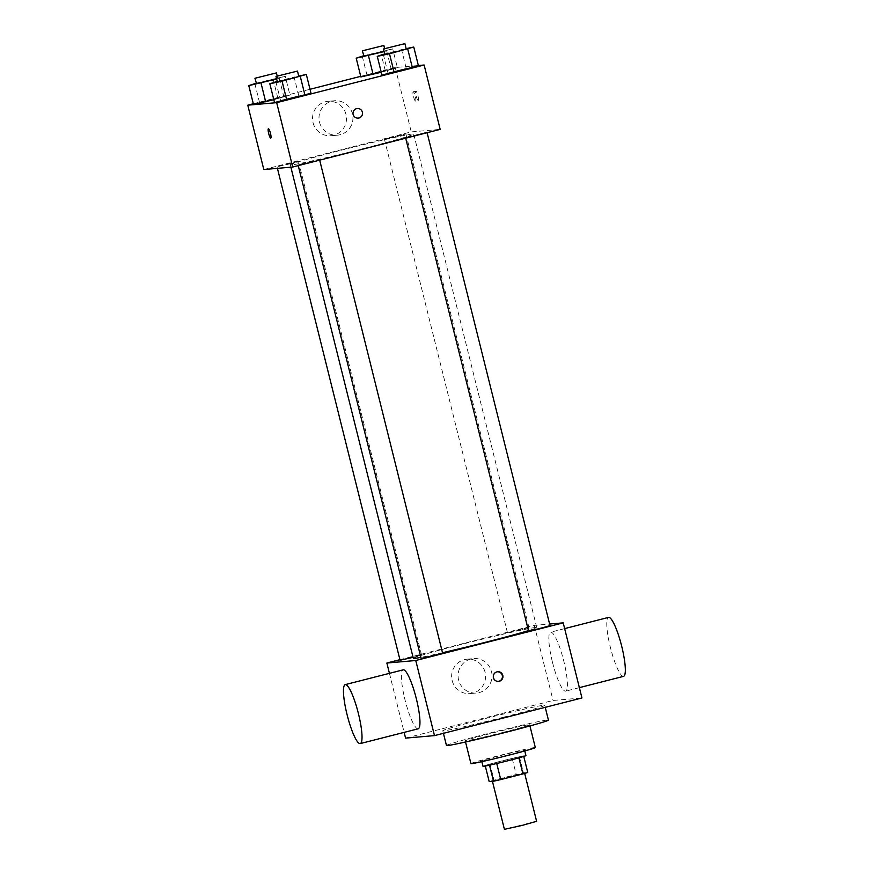 <?xml version="1.0" encoding="UTF-8"?>
<svg xmlns="http://www.w3.org/2000/svg" width="873" height="873" viewBox="0 0 873 873"><rect width="100%" height="100%" fill="white"/><g stroke="black" fill="none" stroke-linecap="round" stroke-linejoin="round"><path stroke-width="0.65" stroke-dasharray="4.37 3.27" d="M536.611 821.307L504.408 829.328M492.678 781.073L524.575 773.031L508.348 776.555L492.678 781.073M518.911 757.851L518.9 757.829A21.41 0.644 -14 0 0 523.745 756.389L519.402 756.771A21.41 0.644 -14 0 0 512.189 758.408L490.026 764.071L494.031 780.167L516.205 774.504A21.41 0.644 -14 0 1 523.418 772.856L527.761 772.485M494.031 780.167A21.41 0.644 -14 0 0 489.186 781.597M489.524 765.163L489.513 765.13A21.41 0.644 -14 0 0 496.737 763.493L518.9 757.829M489.513 765.13L485.301 766.025M490.026 764.071A21.41 0.644 -14 0 0 485.17 765.512M482.998 766.298A22.12 0.666 166 0 1 504.299 760.307A22.12 0.666 166 0 1 525.928 755.592M507.257 755.221A22.12 0.666 -14 0 0 524.586 750.234A22.12 0.666 -14 0 0 502.957 754.938A22.12 0.666 -14 0 0 481.656 760.94A22.12 0.666 -14 0 0 482.06 760.961A22.12 0.666 -14 0 0 507.257 755.221M512.189 758.408L516.205 774.504M519.402 756.771L523.418 772.856M470.929 763.613A33.185 0.993 166 0 1 502.881 754.621A33.185 0.993 166 0 1 535.324 747.561M503.634 732.251A33.185 0.993 166 0 1 465.244 740.817A33.185 0.993 166 0 1 497.195 731.825A33.185 0.993 166 0 1 529.638 724.765A33.185 0.993 166 0 1 503.634 732.251M446.463 745.498A52.544 1.571 166 0 1 497.053 731.258A52.544 1.571 166 0 1 548.419 720.072M503.568 717.191A52.544 1.571 -14 0 0 544.741 705.329A52.544 1.571 -14 0 0 493.376 716.515A52.544 1.571 -14 0 0 442.786 730.745A52.544 1.571 -14 0 0 443.735 730.81A52.544 1.571 -14 0 0 503.568 717.191M405.574 738.121L553.035 700.462L581.942 697.964M400.063 660.25L410.714 657.249L421.528 654.892L413.082 657.336M421.124 658.417L442.589 653.069M550.012 625.635L528.547 630.993M399.921 659.682L534.309 625.374L549.619 624.042M520.286 629.957L507.486 632.816L518.147 629.815L528.951 627.469L520.286 629.957M442.502 652.72A63.598 1.91 166 0 1 420.862 657.38M413.322 658.329A63.598 1.91 166 0 1 474.574 641.098A63.598 1.91 166 0 1 536.753 627.556A63.598 1.91 166 0 1 528.46 630.622M418.2 728.791A30.413 5.631 75.7 0 1 405.225 700.703A30.413 5.631 75.7 0 1 403.151 669.842M389.434 673.345L404.144 732.371M485.061 672.177A17.285 16.98 85 0 0 451.69 677.852A17.285 16.98 85 0 0 470.1 693.599A17.285 16.98 85 0 0 485.061 672.177M534.309 625.374L553.035 700.462M552.445 662.16A30.413 5.631 -104.3 0 0 565.649 691.143A30.413 5.631 -104.3 0 0 563.576 660.272A30.413 5.631 -104.3 0 0 550.601 632.194A30.413 5.631 -104.3 0 0 552.445 662.16M491.521 671.621A17.285 16.98 -95 0 1 476.549 693.042A17.285 16.98 -95 0 1 458.139 677.284A17.285 16.98 -95 0 1 491.521 671.621M497.512 671.763A4.834 4.758 85 0 0 492.983 677.393A4.834 4.758 85 0 0 498.341 681.387M623.584 676.346A30.413 5.631 75.7 0 1 610.38 647.362A30.413 5.631 75.7 0 1 608.536 617.397M363.877 148.432A63.598 1.91 -14 0 0 413.715 134.071A63.598 1.91 -14 0 0 351.535 147.613A63.598 1.91 -14 0 0 290.283 164.844A63.598 1.91 -14 0 0 291.44 164.921A63.598 1.91 -14 0 0 363.877 148.432M289.814 163.906L277.025 166.765L298.282 161.396L289.814 163.906M405.716 137.519L426.973 132.15L405.716 137.519M310.875 162.083L319.551 159.584L308.736 161.942L298.086 164.942L310.875 162.083M397.248 136.483L405.912 133.984L395.098 136.341L384.447 139.331L397.248 136.483M263.821 169.537L411.27 131.888L440.178 129.379M362.24 56.112L366.911 74.892L360.887 76.955L397.379 67.636L381.239 72.273L397.379 67.636L392.697 48.855L384.087 51.583M298.784 95.834L280.549 100.493L298.784 95.834L294.114 77.064L298.73 76.082M274.526 102.556L280.549 100.493L274.526 102.556M360.735 76.333L395.218 67.527L418.363 65.519M253.301 103.756L310.024 89.275M406.218 68.4L387.983 73.059L406.218 68.4L401.536 49.63L406.152 48.648M381.959 75.122L387.983 73.059L381.959 75.122M254.807 83.546L259.488 102.316L253.465 104.378L289.945 95.059L273.816 99.708L289.945 95.059L285.264 76.289L276.654 79.007M395.218 67.527L411.27 131.888M313.058 122.733A17.285 16.98 85 0 0 346.428 117.058A17.285 16.98 85 0 0 328.03 101.312A17.285 16.98 85 0 0 313.058 122.733M418.2 100.46A4.834 0.895 -104.3 0 0 418.232 100.46A4.834 0.895 -104.3 0 0 417.905 95.55A4.834 0.895 -104.3 0 0 415.832 91.076A4.834 0.895 -104.3 0 0 416.148 95.921A4.834 0.895 -104.3 0 0 418.2 100.46L415.581 101.137A4.834 0.895 -104.3 0 0 415.242 96.226A4.834 0.895 -104.3 0 0 413.18 91.763A4.834 0.895 -104.3 0 0 413.496 96.597A4.834 0.895 -104.3 0 0 415.548 101.137A4.834 0.895 -104.3 0 0 415.581 101.137M268.382 128.724L268.382 128.735A4.834 0.895 75.7 0 1 268.415 128.724A4.834 0.895 75.7 0 1 268.382 128.724A4.834 0.895 75.7 0 1 270.466 133.263A4.834 0.895 75.7 0 1 270.783 138.109L270.772 138.109M319.518 122.176A17.285 16.98 85 0 0 352.888 116.502A17.285 16.98 85 0 0 334.479 100.755A17.285 16.98 85 0 0 319.518 122.176M358.181 118.161L358.181 118.161A4.834 4.758 -95 0 1 353.15 114.516A4.834 4.758 -95 0 1 357.341 108.514L357.341 108.514M256.182 83.197L285.264 76.289M276.588 78.723L256.291 83.622M279.24 78.352L283.921 97.121M259.488 102.316L289.945 95.059M273.042 78.886L277.723 97.667M363.615 55.763L392.697 48.855M384.022 51.289L363.725 56.188M386.674 50.918L391.355 69.698M366.911 74.892L397.379 67.636M380.475 51.452L385.157 70.233M277.243 81.364L294.114 77.064M298.817 76.442L277.352 81.8M275.868 81.713L280.549 100.493M384.677 53.94L401.536 49.63M406.251 49.019L384.786 54.366M383.302 54.29L387.983 73.059M481.656 760.94L481.841 761.66M524.586 750.234L524.771 750.955M465.244 740.817L465.538 741.995M529.638 724.765L529.933 725.943M442.786 730.745L443.419 733.331M544.741 705.329L545.243 707.326M470.1 693.599L476.549 693.042M467.11 659.159L473.559 658.602M564.656 628.604L550.601 632.194M579.366 687.64L565.649 691.143M290.283 164.844L290.873 167.19M413.715 134.071L536.753 627.556M421.528 654.892L298.49 161.418M277.418 168.358L277.025 166.765M405.509 137.508L405.683 138.185M426.973 132.15L427.115 132.718M298.086 164.942L298.25 165.619M319.551 159.584L319.682 160.141M384.447 139.331L507.486 632.816M405.912 133.984L528.951 627.469M413.18 91.763L415.832 91.076M334.479 100.755L328.03 101.312M337.469 135.195L331.02 135.752M277.188 75.984L277.756 78.275M384.611 48.55L385.189 50.841"/><path stroke-width="1.31" d="M492.437 781.313L504.408 829.328L522.119 825.422L536.611 821.307L524.673 773.423M518.911 757.851L522.916 773.915A21.41 0.644 -14 0 0 527.761 772.485L523.756 756.444M522.916 773.915L500.742 779.578A21.41 0.644 -14 0 1 493.529 781.226L489.186 781.597L485.301 766.025M496.737 763.515L500.742 779.578M489.524 765.163L493.529 781.226M524.771 750.955L525.928 755.592A22.12 0.666 166 0 1 508.588 760.59A22.12 0.666 166 0 1 482.998 766.298L481.841 761.66M529.933 725.943L535.324 747.561A33.185 0.993 166 0 1 509.319 755.047A33.185 0.993 166 0 1 470.929 763.613L465.538 741.995M545.243 707.326L548.419 720.072A52.544 1.571 166 0 1 507.246 731.934A52.544 1.571 166 0 1 446.463 745.498L443.419 733.331M549.619 624.042L563.216 622.864L581.942 697.964L434.492 735.612L405.574 738.121L404.144 732.371M497.01 671.861A4.834 4.758 -95 0 1 502.924 676.139A4.834 4.758 -95 0 1 498.603 681.376A4.834 4.758 -95 0 1 497.01 671.861M563.216 622.864L415.766 660.512L434.492 735.612M413.082 657.336L400.063 660.25L277.418 168.358M319.682 160.141L442.589 653.069L433.914 655.568L421.124 658.417L298.25 165.619M405.683 138.185L528.547 630.993L540.365 628.385L550.012 625.635L427.115 132.718M415.766 660.512L386.859 663.022L399.921 659.682M528.46 630.622A63.598 1.91 166 0 1 486.916 641.917A63.598 1.91 166 0 1 442.502 652.72M420.862 657.38A63.598 1.91 166 0 1 413.322 658.329L290.873 167.19M345.217 684.628L403.151 669.842A30.413 5.631 75.7 0 1 416.356 698.826A30.413 5.631 75.7 0 1 418.2 728.791L360.265 743.578A30.413 5.631 -104.3 0 0 358.421 713.612A30.413 5.631 -104.3 0 0 345.217 684.628A30.413 5.631 -104.3 0 0 347.29 715.5A30.413 5.631 -104.3 0 0 360.265 743.578M386.859 663.022L389.434 673.345M498.341 681.387A4.834 4.758 85 0 0 502.401 676.182A4.834 4.758 85 0 0 497.512 671.763M564.656 628.604L608.536 617.397A30.413 5.631 75.7 0 1 621.511 645.485A30.413 5.631 75.7 0 1 623.584 676.346L579.366 687.64M418.363 65.519L424.136 65.017L440.178 129.379L292.728 167.027L263.821 169.537L247.768 105.175L253.301 103.756M424.136 65.017L276.676 102.665L292.728 167.027M353.15 114.516A4.834 4.758 -95 0 1 357.341 108.514A4.834 4.758 -95 0 1 362.491 112.933A4.834 4.758 -95 0 1 353.15 114.516M381.239 72.273L360.887 76.955L381.239 72.273M311.006 93.236L274.526 102.556L311.006 93.236L306.325 74.467L282.055 81.178L269.844 83.775L277.243 81.364M310.024 89.275L360.735 76.333M276.676 102.665L247.768 105.175M418.44 65.802L381.959 75.122L418.44 65.802L413.758 47.033L389.489 53.755L377.278 56.352L384.677 53.94M273.816 99.708L253.465 104.378L273.816 99.708M268.404 128.724A4.834 0.895 75.7 0 1 270.466 133.274A4.834 0.895 75.7 0 1 270.772 138.109A4.834 0.895 75.7 0 1 268.709 133.645A4.834 0.895 75.7 0 1 268.382 128.735A4.834 0.895 75.7 0 1 268.404 128.724A4.834 0.895 75.7 0 0 268.72 133.634A4.834 0.895 75.7 0 0 270.783 138.109M357.341 108.514A4.834 4.758 -95 0 1 362.491 112.933A4.834 4.758 -95 0 1 358.181 118.161M276.654 79.007L248.783 85.609L256.182 83.197M254.949 78.264L276.414 72.906L254.949 78.264L256.487 83.633L276.588 78.723M260.994 83.011L265.676 101.781M248.783 85.609L253.465 104.378M384.087 51.583L356.206 58.175L363.615 55.763M362.382 50.83L383.847 45.483L362.382 50.83L363.921 56.21L384.022 51.289M368.428 55.577L373.109 74.347M356.206 58.175L360.887 76.955M298.73 76.082L306.325 74.467M276.01 76.431L277.352 81.8L289.159 79.192L298.817 76.442L297.475 71.084L276.01 76.431L297.475 71.084M300.301 76.518L304.983 95.299M282.055 81.178L286.737 99.959M269.844 83.775L274.526 102.556M406.152 48.648L413.758 47.033M383.443 48.997L384.786 54.366L396.593 51.758L406.251 49.019L404.908 43.65L383.443 48.997L404.908 43.65M407.735 49.095L412.416 67.865M389.489 53.755L394.17 72.524M377.278 56.352L381.959 75.122M276.414 72.906L277.188 75.984M383.847 45.483L384.611 48.55"/></g></svg>
